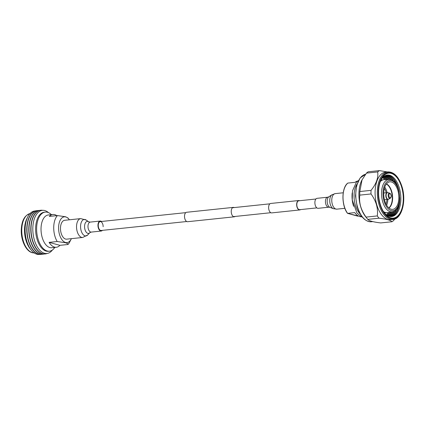 <?xml version="1.0" encoding="UTF-8"?>
<svg xmlns="http://www.w3.org/2000/svg" width="425" height="425" viewBox="0 0 425 425"><rect width="100%" height="100%" fill="white"/><g stroke="black" fill="none" stroke-linecap="round" stroke-linejoin="round"><path stroke-width="0.64" d="M234.228 207.57A4.744 2.555 84 0 0 233.872 207.427A4.744 2.555 84 0 0 233.336 207.379A4.744 2.555 84 0 0 231.253 211.873A4.744 2.555 84 0 0 233.792 216.766A4.744 2.555 84 0 0 234.324 216.814A4.744 2.555 84 0 0 235.158 216.447M233.336 207.379L186.612 212.277A4.744 2.555 84 0 0 184.524 216.771A4.744 2.555 84 0 0 187.064 221.664A4.744 2.555 84 0 0 187.6 221.712L234.324 216.814M299.641 200.712A4.744 2.555 84 0 0 299.285 200.573A4.744 2.555 84 0 0 298.754 200.526A4.744 2.555 84 0 0 296.666 205.02A4.744 2.555 84 0 0 299.205 209.913A4.744 2.555 84 0 0 299.742 209.955A4.744 2.555 84 0 0 300.571 209.589M298.754 200.526L270.72 203.463A4.744 2.555 84 0 0 268.632 207.958A4.744 2.555 84 0 0 271.171 212.851A4.744 2.555 84 0 0 271.708 212.893L299.742 209.955M315.924 199.006L298.78 200.802A4.463 2.407 84 0 0 296.82 205.031A4.463 2.407 84 0 0 299.211 209.637A4.463 2.407 84 0 0 299.71 209.679L316.853 207.883M103.142 226.716A4.463 2.407 84 0 0 100.236 221.611A4.463 2.407 84 0 0 98.265 225.377A4.463 2.407 84 0 0 101.166 230.488L186.713 221.521M101.469 221.483A5.02 2.709 84 0 0 100.178 221.053A5.02 2.709 84 0 0 97.957 225.298A5.02 2.709 84 0 0 101.224 231.041A5.02 2.709 84 0 0 102.404 230.361M80.729 218.609L64.669 220.288A9.483 5.116 84 0 0 60.477 228.299A9.483 5.116 84 0 0 66.645 239.153L82.705 237.469L87.757 234.924A8.266 4.457 84 0 1 83.013 234.425A8.266 4.457 84 0 1 80.569 226.445A8.266 4.457 84 0 1 86.201 220.054L80.729 218.609A9.483 5.116 84 0 0 76.537 226.615A9.483 5.116 84 0 0 82.705 237.469M318.15 208.308A5.02 2.709 -96 0 1 314.882 202.56A5.02 2.709 -96 0 1 317.103 198.321L327.659 197.216A5.02 2.709 -96 0 0 325.438 201.455A5.02 2.709 -96 0 0 328.706 207.203L318.15 208.308M51.393 214.657A19.656 10.598 84 0 0 45.305 212.091A19.656 10.598 84 0 0 36.619 228.692A19.656 10.598 84 0 0 49.406 251.191A19.656 10.598 84 0 0 54.825 247.419M57.428 215.571A16.474 8.883 -96 0 0 57.205 241.522L49.109 242.372A16.474 8.883 84 0 0 54.48 247.1A16.474 8.883 84 0 0 56.339 247.26L51.738 247.743A16.474 8.883 -96 0 1 49.879 247.584A16.474 8.883 -96 0 1 41.023 228.889A16.474 8.883 -96 0 1 48.307 214.976L52.902 214.498A16.474 8.883 84 0 0 49.337 216.415L57.428 215.571L65.588 216.766L67.947 217.967L69.073 219.358A12.957 6.986 84 0 0 65.769 216.962A12.957 6.986 84 0 0 58.581 227.779A12.957 6.986 84 0 0 65.546 242.484A12.957 6.986 84 0 0 71.145 239.153A12.957 6.986 84 0 0 71.384 238.659M57.205 241.522L65.36 242.718C67.139 243.259 68.016 243.849 68 244.492A16.474 8.883 -96 0 0 69.689 242.022L71.145 239.153M56.796 215.634A16.474 8.883 84 0 0 54.761 214.657A16.474 8.883 84 0 0 52.902 214.498M56.339 247.26A16.474 8.883 84 0 0 59.909 245.337L68 244.492M69.408 219.794A12.957 6.986 84 0 0 69.073 219.358M45.305 212.091L44.296 212.197A19.656 10.598 84 0 0 35.604 228.793A19.656 10.598 84 0 0 48.392 251.297L49.406 251.191M48.487 212.622A21.675 11.688 84 0 0 32.81 228.671A21.675 11.688 84 0 0 39.642 250.081A21.675 11.688 84 0 0 52.403 250.006M42.659 210.343A21.962 11.842 84 0 0 40.715 210.253A21.962 11.842 84 0 0 31.009 228.799A21.962 11.842 84 0 0 45.294 253.938A21.962 11.842 84 0 0 47.18 253.449M40.603 210.263A21.962 11.842 84 0 0 40.497 210.274A21.962 11.842 84 0 0 30.786 228.825A21.962 11.842 84 0 0 45.071 253.964A21.962 11.842 84 0 0 45.183 253.948M39.61 210.433A21.962 11.842 84 0 0 38.712 210.46A21.962 11.842 84 0 0 29.001 229.011A21.962 11.842 84 0 0 43.292 254.15A21.962 11.842 84 0 0 44.173 253.996M38.601 210.476A21.962 11.842 84 0 0 38.489 210.487A21.962 11.842 84 0 0 28.783 229.032A21.962 11.842 84 0 0 43.068 254.171A21.962 11.842 84 0 0 43.18 254.161M37.602 210.641A21.962 11.842 84 0 0 36.704 210.673A21.962 11.842 84 0 0 26.998 229.218A21.962 11.842 84 0 0 41.283 254.363A21.962 11.842 84 0 0 42.171 254.203M36.593 210.683A21.962 11.842 84 0 0 36.486 210.694A21.962 11.842 84 0 0 26.775 229.245A21.962 11.842 84 0 0 41.066 254.384A21.962 11.842 84 0 0 41.172 254.373M35.206 210.965A21.845 11.778 84 0 0 27.795 216.819A21.845 11.778 84 0 0 25.112 229.442A21.845 11.778 84 0 0 31.296 250.192A21.845 11.778 84 0 0 39.753 254.389M27.795 216.819L26.934 218.514A19.768 10.657 84 0 0 24.507 229.936A19.768 10.657 84 0 0 30.101 248.715L31.296 250.192M49.109 242.372L59.909 245.337M386.468 214.923A20.867 11.252 84 0 0 388.115 212.564M389.215 212.383A20.867 11.252 -96 0 1 387.042 215.321M387.265 215.459A20.867 11.252 84 0 0 389.64 212.314M390.74 212.133A20.867 11.252 -96 0 1 387.834 215.773M388.052 215.879A20.867 11.252 84 0 0 391.165 212.064M392.264 211.884A20.867 11.252 -96 0 1 388.615 216.118M388.827 216.197A20.867 11.252 84 0 0 392.689 211.809M393.911 211.39A20.867 11.252 -96 0 1 389.385 216.367M389.592 216.415A20.867 11.252 84 0 0 394.437 211.108M396.015 209.838A20.867 11.252 -96 0 1 390.139 216.516M390.347 216.543A20.867 11.252 84 0 0 396.732 208.988M398.985 204.117A20.867 11.252 -96 0 1 390.878 216.575M384.466 213.074A20.873 11.252 84 0 0 397.742 211.99A20.873 11.252 84 0 0 399.426 188.222A20.873 11.252 84 0 0 380.991 179.913M391.08 216.575A20.867 11.252 84 0 0 399.782 197.508M399.203 191.962A20.867 11.252 84 0 0 398.363 188.333A20.867 11.252 84 0 0 386.734 175.116M401.731 187.436A22.621 12.197 -96 0 1 399.691 213.541A22.621 12.197 -96 0 1 384.976 213.727A22.621 12.197 -96 0 1 380.131 203.83A22.621 12.197 -96 0 1 381.353 179.164A22.621 12.197 -96 0 1 401.731 187.436M387.366 171.934L379.429 170.611L368.204 171.79A26.902 14.508 84 0 0 366.462 173.113L361.845 180.189A23.938 12.909 84 0 0 360.554 206.295A23.938 12.909 84 0 0 365.681 216.766L367.381 218.88A26.902 14.508 84 0 0 367.79 219.374C369.065 220.873 373.373 222.057 380.726 222.928L391.951 221.749C390.676 220.251 386.368 219.066 379.01 218.195L367.79 219.374M387.882 171.881L385.677 172.114A23.938 12.909 84 0 0 376.741 204.6A23.938 12.909 84 0 0 390.665 219.73L392.875 219.502A23.938 12.909 -96 0 1 378.951 204.367A23.938 12.909 -96 0 1 387.882 171.881C394.188 171.897 398.937 176.965 402.124 187.074C406.502 201.307 401.747 219.061 392.875 219.502M359.789 195.128C359.327 198.863 359.608 202.603 360.634 206.353C361.76 210.099 363.572 213.685 366.079 217.101L377.299 215.927C377.761 212.197 377.48 208.457 376.454 204.696C375.333 200.956 373.517 197.375 371.009 193.954L359.789 195.128A26.902 14.508 84 0 1 359.821 191.532L371.041 190.357C376.274 183.919 378.489 177.778 377.682 171.939L366.462 173.113M362.042 179.807L359.821 191.532M379.429 170.611A26.902 14.508 84 0 0 377.682 171.939M371.041 190.357A26.902 14.508 84 0 0 371.009 193.954M386.208 179.584A20.867 11.252 84 0 0 383.233 176.997M383.047 177.177A20.867 11.252 -96 0 1 385.783 179.6M387.749 179.509A20.867 11.252 84 0 0 383.918 176.423M383.727 176.572A20.867 11.252 -96 0 1 387.324 179.531M389.3 179.446A20.867 11.252 84 0 0 384.609 175.95M384.418 176.072A20.867 11.252 -96 0 1 388.864 179.456M391.154 179.764A20.867 11.252 84 0 0 385.316 175.578M385.119 175.674A20.867 11.252 -96 0 1 390.58 179.6M393.837 181.363A20.867 11.252 84 0 0 386.022 175.302M385.826 175.366A20.867 11.252 -96 0 1 392.955 180.678M386.538 175.158A20.867 11.252 -96 0 1 397.051 185.661M377.299 215.927A26.902 14.508 84 0 0 379.01 218.195M391.951 221.749A26.902 14.508 84 0 0 393.693 220.426L394.751 219.056M366.079 217.101A26.902 14.508 84 0 0 367.381 218.88M384.668 179.653A20.867 11.252 84 0 0 382.564 177.687M361.441 216.814A18.009 9.711 -96 0 1 359.869 216.607A18.009 9.711 -96 0 1 354.769 212.606L347.597 213.355L358.572 216.097M352.208 192.876A18.009 9.711 84 0 0 353.627 206.359M345.18 186.602A17.792 9.594 -96 0 0 347.448 213.169L347.597 213.355A18.009 9.711 84 0 1 347.857 183.074L355.034 182.325A18.009 9.711 -96 0 1 357.691 181.029M385.969 203.968A10.981 5.923 84 0 0 386.952 199.474M386.24 192.7A10.981 5.923 84 0 0 384.349 188.509M386.649 205.217A12.628 6.811 84 0 0 387.876 199.378M387.164 192.605A12.628 6.811 84 0 0 384.752 187.143M391.181 209.222A13.839 7.464 84 0 0 391.892 209.355A13.839 7.464 84 0 0 398.852 197.025A13.839 7.464 84 0 0 391.42 181.969A13.839 7.464 84 0 0 389.029 182.006A13.839 7.464 84 0 0 383.817 195.723A13.839 7.464 84 0 0 391.181 209.222M390.564 179.632A16.304 8.792 84 0 0 388.997 179.451L384.142 179.679A16.58 8.941 84 0 0 383.865 179.701A16.58 8.941 84 0 0 380.311 181.597M383.451 211.565A16.58 8.941 84 0 0 385.454 212.521A16.58 8.941 84 0 0 387.324 212.686A16.58 8.941 84 0 0 387.6 212.649L392.392 211.863C403.112 210.821 401.375 181.804 390.798 179.658L388.997 179.451A16.304 8.792 84 0 0 381.538 194.666A16.304 8.792 84 0 0 390.283 211.74A16.304 8.792 84 0 0 392.392 211.863M357.069 183.977A18.009 9.711 84 0 0 360.219 214.057M87.757 234.924L89.824 232.693A6.051 3.262 84 0 1 86.349 232.326A6.051 3.262 84 0 1 84.564 226.488A6.051 3.262 84 0 1 88.682 221.808L90.196 222.1A5.02 2.709 84 0 0 87.975 226.344A5.02 2.709 84 0 0 91.242 232.087L101.224 231.041M344.866 208.314L336.85 209.153L333.386 208.691L329.928 207.347A5.493 2.964 -96 0 1 327.16 201.179A5.493 2.964 -96 0 1 328.822 196.817L327.659 197.216M333.386 208.691A7.252 3.91 -96 0 1 329.736 200.542A7.252 3.91 -96 0 1 331.93 194.788L335.219 193.619A7.809 4.213 -96 0 0 331.766 200.212A7.809 4.213 -96 0 0 336.85 209.153M34.09 252.88A19.768 10.657 -96 0 1 21.749 230.228A19.768 10.657 -96 0 1 29.973 213.61M402.045 187.197A23.279 12.553 84 0 0 384.747 174.032A23.279 12.553 84 0 0 379.817 204.069A23.279 12.553 84 0 0 397.115 217.233A23.279 12.553 84 0 0 402.045 187.197M365.569 174.266A23.938 12.909 84 0 0 357.425 206.624A23.938 12.909 84 0 0 371.349 221.754L372.789 221.606M381.294 179.972A16.58 8.941 84 0 0 380.943 180.019L383.865 179.701M388.817 207.883A12.628 6.811 84 0 0 392.174 195.5A12.628 6.811 84 0 0 386.325 184.089M386.442 183.929A12.66 6.827 -96 0 1 392.509 195.468A12.66 6.827 -96 0 1 388.971 208.011M391.43 180.62A15.204 8.203 84 0 0 382.994 193.311A15.204 8.203 84 0 0 391.17 210.572A15.204 8.203 84 0 0 399.606 197.875A15.204 8.203 84 0 0 391.43 180.62M384.747 212.952L384.397 212.978A16.58 8.941 84 0 0 384.747 212.952L387.324 212.686M390.235 193.8A2.051 1.105 84 0 0 388.912 195.054A2.051 1.105 84 0 0 389.789 197.657A2.051 1.105 84 0 0 391.106 196.403A2.051 1.105 84 0 0 390.235 193.8M389.342 198.284A2.678 1.445 84 0 0 390.214 198.337C391.064 197.54 392.27 195.697 390.028 193.295L389.667 193.136A2.678 1.445 84 0 0 388.179 195.117A2.678 1.445 84 0 0 389.342 198.284M389.927 193.253A2.678 1.445 84 0 0 389.667 193.136L387.988 192.653A3.347 1.806 84 0 0 386.128 195.128A3.347 1.806 84 0 0 387.579 199.097A3.347 1.806 84 0 0 388.668 199.16L390.214 198.337M387.637 192.61A3.405 1.838 84 0 0 387.297 192.589A3.405 1.838 84 0 0 385.794 195.505A3.405 1.838 84 0 0 387.281 199.176A3.405 1.838 84 0 0 388.009 199.362A3.405 1.838 84 0 0 388.338 199.272M269.886 203.83L232.507 207.751M185.783 212.643L100.236 221.611M270.815 212.707L233.437 216.628M88.682 221.808L86.201 220.054M89.824 232.693L91.242 232.087M90.196 222.1L100.178 221.053M343.241 192.78L335.219 193.619M328.822 196.817L331.93 194.788M329.928 207.347L328.706 207.203M34.606 252.854C27.402 253.815 20.99 242 21.25 230.382C21.585 220.612 24.666 214.997 30.488 213.531M362.334 217.133L361.303 216.75L356.888 212.941L352.256 199.978L352.506 190.82L356.479 182.07L358.498 180.529M371.349 221.754C365.043 221.738 360.299 216.676 357.106 206.566L355.491 195.936L356.559 185.72L360.124 177.969L365.574 174.261M357.786 216.166L347.538 213.35M347.475 213.302C341.339 205.434 341.509 187.584 347.777 183.111M384.46 199.734L388.668 199.16M383.748 192.961L387.988 192.653"/></g></svg>
